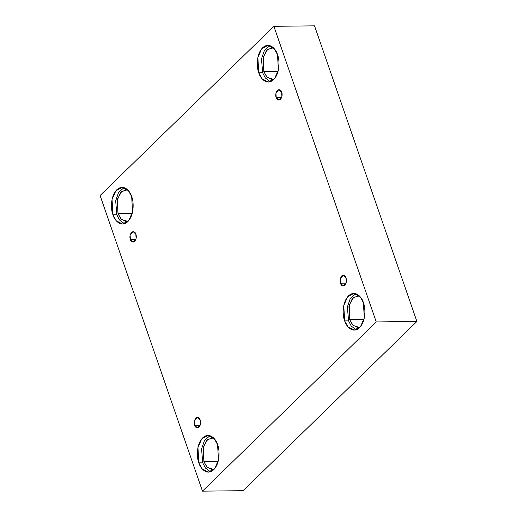<?xml version="1.0" encoding="UTF-8"?>
<svg xmlns="http://www.w3.org/2000/svg" width="517" height="517" viewBox="0 0 517 517"><rect width="100%" height="100%" fill="white"/><g stroke="black" fill="none" stroke-linecap="round" stroke-linejoin="round"><path stroke-width="0.78" d="M345.97 277.939L343.178 275.244L340.244 278.792L340.509 283.251L346.028 283.193L340.509 283.251C339.598 281.209 339.973 278.773 341.634 275.955C343.921 274.928 345.369 275.593 345.97 277.939C346.888 279.981 346.513 282.418 344.852 285.242C342.564 286.263 341.117 285.597 340.509 283.251L343.301 285.946L346.235 282.398L345.97 277.939M281.662 92.22L278.87 89.525L275.936 93.073L276.201 97.532L281.72 97.474L276.201 97.532C275.283 95.49 275.658 93.054 277.325 90.236C279.607 89.208 281.054 89.874 281.662 92.22C282.573 94.262 282.198 96.698 280.537 99.522C278.249 100.544 276.808 99.878 276.201 97.532L278.993 100.227L281.927 96.679L281.662 92.22M135.835 234.207L133.05 231.519L130.116 235.061L130.381 239.526L135.9 239.461L130.381 239.526C129.463 237.477 129.838 235.048 131.499 232.223C133.787 231.202 135.234 231.862 135.835 234.207C136.753 236.256 136.378 238.686 134.717 241.51C132.43 242.531 130.982 241.872 130.381 239.526L133.166 242.215L136.1 238.673L135.835 234.207M200.15 419.927L197.358 417.238L194.424 420.78L194.689 425.245L200.208 425.181L194.689 425.245C193.772 423.197 194.146 420.767 195.814 417.943C198.095 416.922 199.543 417.581 200.15 419.927C201.061 421.975 200.693 424.405 199.026 427.229C196.738 428.25 195.297 427.591 194.689 425.245L197.481 427.934L200.415 424.392L200.15 419.927M277.493 54.589L274.21 48.63L267.929 45.36L261.66 48.844L257.867 57.51L258.778 72.813L262.655 72.768L261.492 58.893L264.387 50.44L269.868 45.632L264.387 50.44L261.492 58.893L262.655 72.768L265.331 77.977L270.281 81.725L265.331 77.977L262.655 72.768L258.778 72.813C256.787 68.522 255.773 54.744 262.623 47.784C269.622 41.257 276.259 49.567 277.493 54.589C279.484 58.88 280.498 72.658 273.648 79.618C266.649 86.145 260.012 77.834 258.778 72.813L262.061 78.778L268.342 82.041L274.611 78.565L278.404 69.892L277.493 54.589M273.454 47.822L271.832 47.609L266.352 50.653L263.03 58.24L263.825 71.63L278.03 71.469L263.825 71.63L266.701 76.846L272.2 79.708L273.816 79.45L267.224 77.421L263.825 71.63L263.321 56.993L267.476 49.464L273.454 47.822M363.393 302.658L360.11 296.693L353.828 293.43L347.56 296.907L343.766 305.579L344.677 320.883L348.561 320.837L347.392 306.962L350.287 298.509L355.774 293.701L350.287 298.509L347.392 306.962L348.561 320.837L351.237 326.046L356.181 329.794L351.237 326.046L348.561 320.837L344.677 320.883C342.693 316.591 341.672 302.813 348.523 295.853C355.528 289.326 362.159 297.637 363.393 302.658C365.383 306.949 366.398 320.727 359.548 327.688C352.549 334.215 345.918 325.904 344.677 320.883L347.96 326.847L354.248 330.111L360.511 326.634L364.304 317.961L363.393 302.658M359.36 295.892L357.732 295.679L352.251 298.723L348.93 306.31L349.731 319.7L363.929 319.538L349.731 319.7L352.6 324.915L358.1 327.778L359.716 327.519L353.13 325.484L349.731 319.7L349.221 305.062L353.376 297.534L359.36 295.892M217.573 444.646L214.29 438.687L208.008 435.417L201.74 438.901L197.946 447.573L198.858 462.87L202.735 462.831L201.572 448.95L204.467 440.497L209.947 435.695L204.467 440.497L201.572 448.95L202.735 462.831L205.411 468.034L210.361 471.782L205.411 468.034L202.735 462.831L198.858 462.87C196.867 458.579 195.853 444.801 202.703 437.841C209.702 431.314 216.339 439.624 217.573 444.646C219.563 448.937 220.578 462.721 213.728 469.682C206.722 476.209 200.092 467.898 198.858 462.87L202.141 468.835L208.422 472.105L214.691 468.622L218.484 459.949L217.573 444.646M213.896 469.514L207.304 467.478L203.905 461.687L203.401 447.05L207.556 439.521L213.534 437.886L211.912 437.666L206.432 440.71L203.11 448.297L203.905 461.687L218.109 461.526L203.905 461.687L206.781 466.909L212.28 469.766M131.673 196.583L128.39 190.618L122.102 187.348L115.84 190.831L112.047 199.504L112.958 214.807L116.836 214.762L115.672 200.887L118.567 192.434L124.048 187.626L118.567 192.434L115.672 200.887L116.836 214.762L119.511 219.964L124.461 223.719L119.511 219.964L116.836 214.762L112.958 214.807C110.968 210.516 109.947 196.738 116.803 189.771C123.802 183.244 130.433 191.555 131.673 196.583C133.657 200.874 134.679 214.652 127.828 221.612C120.823 228.139 114.192 219.828 112.958 214.807L116.235 220.765L122.523 224.035L128.785 220.552L132.578 211.88L131.673 196.583M127.996 221.444L121.405 219.408L118.005 213.618L117.501 198.987L121.657 191.452L127.634 189.817L126.012 189.597L120.526 192.647L117.21 200.234L118.005 213.618L132.21 213.456L118.005 213.618L120.875 218.84L126.374 221.696M243.119 490.685L202.47 491.15L100.098 195.523L273.881 26.315L376.247 321.936L202.47 491.15L243.119 490.685L416.902 321.477L376.247 321.936L416.902 321.477L314.53 25.85L273.881 26.315L314.53 25.85L416.902 321.477L243.119 490.685M100.098 195.523L202.47 491.15L376.247 321.936L273.881 26.315L100.098 195.523"/></g></svg>
